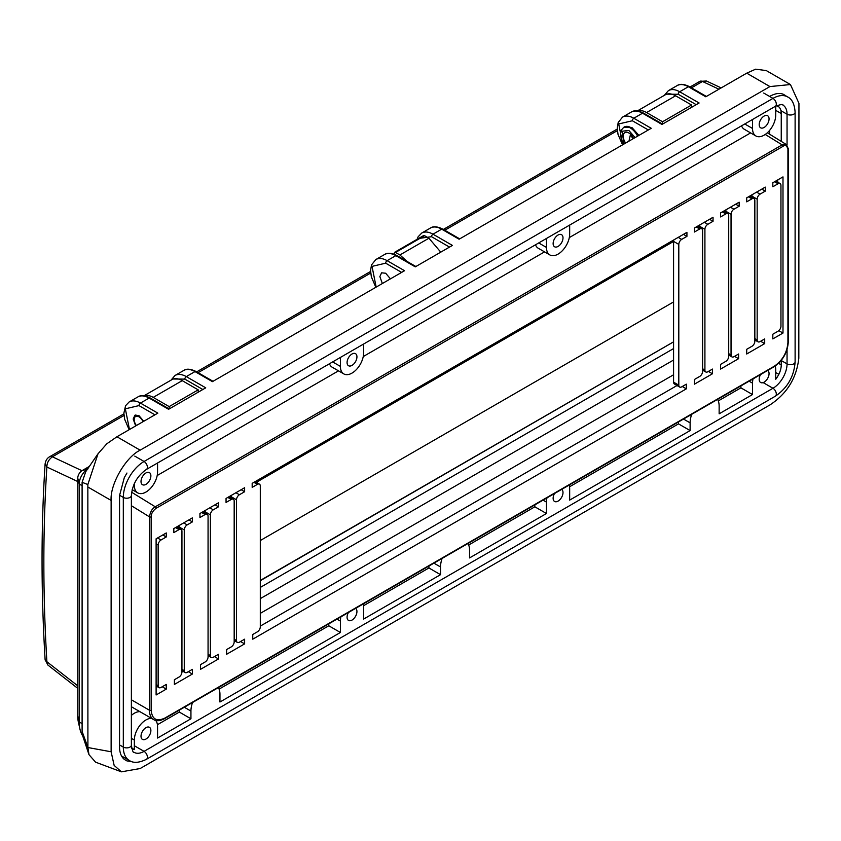 <?xml version="1.0" encoding="UTF-8"?>
<svg xmlns="http://www.w3.org/2000/svg" width="841" height="841" viewBox="0 0 841 841"><rect width="100%" height="100%" fill="white"/><g stroke="black" fill="none" stroke-linecap="round" stroke-linejoin="round"><path stroke-width="1.26" d="M467.953 543.496A20.52 11.848 -60 0 1 469.551 550.214L469.551 557.919L546.461 513.515L534.844 506.808L534.844 504.884M363.102 604.038A16.421 9.482 -60 0 1 363.617 607.686L363.617 619.071L440.526 574.676L440.526 566.96A20.52 11.848 -60 0 1 442.114 558.424M218.366 687.602A20.52 11.848 -60 0 1 219.953 694.309L219.953 702.014L340.395 632.485L340.395 621.089A16.421 9.482 -60 0 1 340.91 616.852M131.375 715.407A16.421 9.482 -60 0 1 134.339 713.242A16.421 9.482 -60 0 1 139.911 711.675M131.627 748.027L134.339 749.594L134.339 740.048A16.421 9.482 -60 0 1 145.956 719.949A16.421 9.482 -60 0 1 151.527 718.372M155.69 720.432A16.421 9.482 -60 0 1 157.561 726.645L157.561 738.041L190.939 718.771L190.939 711.066A20.52 11.848 -60 0 1 192.526 702.519M569.672 225.062L569.672 234.019A16.421 9.482 -60 0 1 558.067 254.129A16.421 9.482 -60 0 1 549.856 254.939A16.421 9.482 -60 0 1 546.461 247.433L538.692 242.944M775.728 106.103L775.728 115.059A16.421 9.482 -60 0 1 764.122 135.159A16.421 9.482 -60 0 1 755.912 135.979A16.421 9.482 -60 0 1 752.516 128.463L744.758 123.984M717.552 399.401A20.52 11.848 -60 0 1 719.139 406.108L719.139 413.814L752.516 394.545L740.91 387.848L740.91 385.914M764.122 116.058A6.98 4.026 -60 0 1 767.612 115.722A6.98 4.026 -60 0 1 768.685 121.304A6.98 4.026 -60 0 1 764.122 127.454A6.98 4.026 -60 0 1 760.632 127.8A6.98 4.026 -60 0 1 759.57 122.208A6.98 4.026 -60 0 1 764.122 116.058M355.575 608.39A6.98 4.026 -60 0 1 356.542 614.004A6.98 4.026 -60 0 1 352.011 620.08A6.98 4.026 -60 0 1 348.521 620.427A6.98 4.026 -60 0 1 348.447 612.5M145.956 727.654A6.98 4.026 -60 0 1 149.435 727.307A6.98 4.026 -60 0 1 150.507 732.9A6.98 4.026 -60 0 1 145.956 739.05A6.98 4.026 -60 0 1 142.465 739.397A6.98 4.026 -60 0 1 141.393 733.804A6.98 4.026 -60 0 1 145.956 727.654M145.956 472.957A6.98 4.026 -60 0 1 149.435 472.61A6.98 4.026 -60 0 1 150.507 478.203A6.98 4.026 -60 0 1 145.956 484.353A6.98 4.026 -60 0 1 142.465 484.7A6.98 4.026 -60 0 1 141.393 479.107A6.98 4.026 -60 0 1 145.956 472.957M352.011 353.998A6.98 4.026 -60 0 1 355.501 353.651A6.98 4.026 -60 0 1 356.563 359.244A6.98 4.026 -60 0 1 352.011 365.393A6.98 4.026 -60 0 1 348.521 365.73A6.98 4.026 -60 0 1 347.449 360.148A6.98 4.026 -60 0 1 352.011 353.998M561.63 489.42A6.98 4.026 -60 0 1 562.608 495.034A6.98 4.026 -60 0 1 558.067 501.11A6.98 4.026 -60 0 1 554.576 501.457A6.98 4.026 -60 0 1 554.503 493.53M767.686 370.45A6.98 4.026 -60 0 1 768.663 376.064A6.98 4.026 -60 0 1 764.122 382.15A6.98 4.026 -60 0 1 760.632 382.497A6.98 4.026 -60 0 1 760.558 374.571M558.067 235.028A6.98 4.026 -60 0 1 561.557 234.681A6.98 4.026 -60 0 1 562.629 240.274A6.98 4.026 -60 0 1 558.067 246.424A6.98 4.026 -60 0 1 554.576 246.77A6.98 4.026 -60 0 1 553.504 241.178A6.98 4.026 -60 0 1 558.067 235.028M116.931 436.763L140.142 450.177C125.73 457.052 109.877 484.511 111.128 500.437L111.128 751.78L114.145 765.405L121.388 771.828L95.59 762.188L88.978 754.64L87.906 747.533L87.853 484.532L97.998 453.814L106.754 443.827L116.931 436.763L157.845 413.141L140.436 403.091A2.05 1.188 120 0 0 138.986 405.604L125.33 408.81L129.472 429.52M755.681 69.172L766.256 70.57L790.445 84.542L769.925 86.57L746.713 73.167L755.681 69.172M135.674 425.945L133.183 419.007L134.886 415.254L138.986 415.654L143.748 421.278M382.361 283.522L379.869 276.584L381.572 272.82L385.672 273.23L390.445 278.855M121.388 771.828L140.142 768.537L769.925 404.942C786.934 393.714 796.553 378.145 798.813 358.234L798.95 103.327L790.445 84.542M179.038 677.047L174.392 679.728L174.392 684.427L192.389 674.03L192.389 669.341L187.165 672.358A4.1 2.365 -60 0 1 185.115 672.558A4.1 2.365 -60 0 1 184.263 670.687L184.263 529.935A4.1 2.365 -60 0 1 187.165 524.9L192.389 521.893L192.389 517.867L173.814 528.59L173.814 532.616L179.038 529.599A4.1 2.365 -60 0 1 181.088 529.388A4.1 2.365 -60 0 1 181.94 531.27L181.94 672.022A4.1 2.365 -60 0 1 179.038 677.047M774.572 181.751L778.051 183.759L772.826 186.776L772.826 182.749L782.992 176.883L782.992 333.057L772.826 338.912L772.826 334.224L778.051 331.207A4.1 2.365 -60 0 0 780.953 326.182L780.953 185.43A4.1 2.365 -60 0 0 780.101 183.548L775.77 181.057M778.051 183.759A4.1 2.365 -60 0 1 780.101 183.548M255.117 481.651L259.449 484.153A4.1 2.365 -60 0 0 257.399 484.353L252.174 487.37L252.174 483.354L686.929 232.347L686.929 236.374L681.704 239.391L678.214 237.372M678.803 244.416L678.803 385.167L673.578 382.15L673.578 241.399L678.803 244.416A4.1 2.365 -60 0 1 681.704 239.391M682.282 386.503L686.34 388.847L686.34 384.158L681.704 386.839A4.1 2.365 -60 0 1 679.644 387.039A4.1 2.365 -60 0 1 678.803 385.167M686.34 388.847L252.752 639.181L252.752 634.492L257.399 631.812A4.1 2.365 -60 0 0 260.3 626.787L260.3 486.035A4.1 2.365 -60 0 0 259.449 484.153M751.938 197.446L751.938 196.153L757.163 199.17L757.163 339.922A4.1 2.365 -60 0 0 758.004 341.803A4.1 2.365 -60 0 0 760.064 341.593L764.7 338.912L764.7 343.612L746.713 353.998L746.713 349.309L751.938 346.292A4.1 2.365 -60 0 0 754.84 341.267L754.84 200.515A4.1 2.365 -60 0 0 753.988 198.634L749.657 196.132M748.448 196.826L751.938 198.833A4.1 2.365 -60 0 1 753.988 198.634M751.938 198.833L746.713 201.851L746.713 197.835L765.289 187.112L765.289 191.128L760.064 194.145L756.574 192.137M757.163 199.17A4.1 2.365 -60 0 1 760.064 194.145M725.815 212.531L725.815 211.238L731.039 214.255L731.039 355.007A4.1 2.365 -60 0 0 731.891 356.878A4.1 2.365 -60 0 0 733.941 356.679L738.587 353.998L738.587 358.686L720.59 369.073L720.59 364.384L725.815 361.367A4.1 2.365 -60 0 0 728.716 356.342L728.716 215.59A4.1 2.365 -60 0 0 727.864 213.709L723.533 211.217M722.335 211.911L725.815 213.919A4.1 2.365 -60 0 1 727.864 213.709M725.815 213.919L720.59 216.936L720.59 212.91L739.165 202.187L739.165 206.213L733.941 209.23L730.461 207.212M731.039 214.255A4.1 2.365 -60 0 1 733.941 209.23M699.691 227.606L699.691 226.313L704.916 229.33L704.916 370.082A4.1 2.365 -60 0 0 705.767 371.964A4.1 2.365 -60 0 0 707.817 371.764L712.464 369.073L712.464 373.772L694.466 384.158L694.466 379.47L699.691 376.453A4.1 2.365 -60 0 0 702.592 371.428L702.592 230.676A4.1 2.365 -60 0 0 701.751 228.794L697.41 226.292M696.211 226.986L699.691 228.994A4.1 2.365 -60 0 1 701.751 228.794M699.691 228.994L694.466 232.011L694.466 227.995L713.042 217.272L713.042 221.288L707.817 224.305L704.337 222.297M704.916 229.33A4.1 2.365 -60 0 1 707.817 224.305M234.176 641.862L234.176 501.11A4.1 2.365 -60 0 0 233.325 499.228A4.1 2.365 -60 0 0 231.275 499.438L226.05 502.455L226.05 498.429L244.626 487.706L244.626 491.733L239.401 494.739A4.1 2.365 -60 0 0 236.5 499.775L236.5 640.527A4.1 2.365 -60 0 0 237.351 642.398A4.1 2.365 -60 0 0 239.401 642.198L244.626 639.181L244.626 643.87L226.628 654.266L226.628 649.567L231.275 646.887A4.1 2.365 -60 0 0 234.176 641.862M208.063 656.947L208.063 516.195A4.1 2.365 -60 0 0 207.212 514.314A4.1 2.365 -60 0 0 205.151 514.513L199.937 517.53L199.937 513.515L218.502 502.792L218.502 506.808L213.278 509.825A4.1 2.365 -60 0 0 210.376 514.85L210.376 655.602A4.1 2.365 -60 0 0 211.228 657.483A4.1 2.365 -60 0 0 213.278 657.273L218.502 654.266L218.502 658.955L200.515 669.341L200.515 664.653L205.151 661.972A4.1 2.365 -60 0 0 208.063 656.947M166.266 536.968L161.041 539.985A4.1 2.365 -60 0 0 158.14 545.01L158.14 685.762A4.1 2.365 -60 0 0 158.991 687.644A4.1 2.365 -60 0 0 161.041 687.433L166.266 684.427L166.266 689.115L156.111 694.981L156.111 538.808L166.266 532.952L166.266 536.968L162.786 534.96M156.111 508.279C152.831 510.813 151.18 513.662 151.17 516.837L151.17 710.225C152.032 719.244 156.573 721.872 164.815 718.098L774.277 366.234C782.519 360.484 787.06 352.61 787.922 342.602L787.922 149.214C786.871 145.556 785.231 144.61 782.992 146.355L156.111 508.279A1.23 0.715 -120 0 0 155.27 506.797C152.305 508.3 150.36 511.643 149.435 516.837A1.23 0.715 0 0 0 151.17 516.837M708.406 371.428L712.464 373.772M734.519 356.342L738.587 358.686M760.642 341.267L764.7 343.612M778.819 330.65L782.992 333.057M181.94 671.349L182.476 671.044M208.063 656.274L208.6 655.959M234.176 641.189L234.713 640.884M260.3 626.114L677.016 385.525M702.592 370.755L703.139 370.439M728.716 355.669L729.252 355.365M754.84 340.594L755.376 340.279M162.208 686.771L166.266 689.115M188.321 671.686L192.389 674.03M214.444 656.611L218.502 658.955M240.568 641.525L244.626 643.87M184.263 529.935L179.038 526.918L179.038 528.211M192.389 521.893L188.899 519.875M777.767 182.203L777.767 179.9M683.439 234.355L686.929 236.374M761.799 189.12L765.289 191.128M735.686 204.195L739.165 206.213M709.562 219.28L713.042 221.288M236.5 499.775L231.275 496.758L231.275 498.051M244.626 491.733L241.146 489.714M210.376 514.85L205.151 511.833L205.151 513.126M218.502 506.808L215.023 504.8M787.922 149.214A1.23 0.715 -0 0 0 788.28 148.71L786.303 144.494L782.151 144.862L155.27 506.797L131.627 492.237M699.933 224.831A4.1 2.365 120 0 0 699.691 226.313M726.056 209.756A4.1 2.365 120 0 0 725.815 211.238M752.18 194.67A4.1 2.365 120 0 0 751.938 196.153M179.038 526.918A4.1 2.365 -60 0 1 179.28 525.436M205.151 511.833A4.1 2.365 -60 0 1 205.393 510.35M231.275 496.758A4.1 2.365 -60 0 1 231.517 495.275M673.578 382.15A4.1 2.365 120 0 0 674.429 384.022L679.644 387.039M673.82 239.916A4.1 2.365 120 0 0 673.578 241.399M750.603 132.91L569.304 237.583M544.548 251.88L363.249 356.552M338.492 370.849L157.193 475.522M363.491 605.751L428.921 567.969L428.921 566.046M468.679 545.01L534.844 506.808M569.546 486.781L678.508 423.875L678.508 421.94M718.277 400.915L740.91 387.848M769.641 134.234L769.641 130.376M755.912 135.979L744.306 129.272A16.421 9.482 -60 0 1 741.562 125.824M549.856 254.939L538.251 248.242A16.421 9.482 -60 0 1 535.507 244.794M363.617 344.032L363.617 352.989A16.421 9.482 -60 0 1 356.447 369.514A16.421 9.482 -60 0 1 343.801 373.909L332.195 367.212A16.421 9.482 -60 0 1 329.451 363.754M157.425 724.711L179.322 712.075L179.322 710.14M219.091 689.115L328.789 625.778L328.789 623.843M260.3 613.373L673.578 374.771M428.921 567.969L440.526 574.676M328.789 625.778L340.395 632.485M179.322 712.075L190.939 718.771M157.561 462.992L157.561 471.959A16.421 9.482 -60 0 1 150.392 488.474A16.421 9.482 -60 0 1 137.745 492.879A16.421 9.482 -60 0 1 134.339 485.362L134.339 483.564M343.801 373.909A16.421 9.482 -60 0 1 340.395 366.392L340.395 357.436M546.461 238.466L546.461 247.433M752.516 119.506L752.516 128.463M776.59 105.672A16.011 9.24 -60 0 1 776.895 105.766L778.85 106.891A16.011 9.24 -60 0 1 781.247 113.546L775.728 110.36M778.556 363.333L781.247 364.889L781.247 360.379M781.247 141.383L781.247 113.546M781.247 364.889A16.011 9.24 -60 0 1 778.85 374.329L775.728 372.531M778.85 374.329L776.895 377.693A16.011 9.24 -60 0 1 775.728 379.291L775.728 369.746A16.421 9.482 -60 0 0 775.202 366.056M749.1 381.183L752.516 383.149A16.421 9.482 -60 0 1 753.031 378.913M752.516 383.149L752.516 394.545M678.508 423.875L690.114 430.571L690.114 422.865A20.52 11.848 -60 0 1 691.712 414.319M569.157 485.068A16.421 9.482 -60 0 1 569.672 488.716L569.672 500.111L690.114 430.571M543.044 500.153L546.461 502.119A16.421 9.482 -60 0 1 546.965 497.883M546.461 502.119L546.461 513.515M134.339 749.594A16.011 9.24 -60 0 1 133.172 749.352L131.732 748.511M776.895 105.766L778.85 106.891M775.728 377.02L776.895 377.693M97.998 453.814L85.761 471.633L82.103 482.314L82.103 731.376L82.828 736.274L88.978 754.64M137.861 396.941L129.146 401.966A22.57 13.036 60 0 1 140.436 403.091L149.141 398.066A2.05 1.188 -60 0 1 150.171 397.961C144.778 395.312 140.678 394.976 137.861 396.941A22.57 13.036 60 0 1 149.141 398.066L168.589 409.294L205.74 387.838L186.292 376.61A2.05 1.188 120 0 0 184.841 379.123L202.839 389.52M376.169 287.096L372.016 266.387L385.672 263.18A2.05 1.188 -60 0 1 387.123 260.668L395.827 255.643A2.05 1.188 -60 0 1 396.857 255.538C391.464 252.889 387.365 252.552 384.547 254.518A22.57 13.036 60 0 1 395.827 255.643L415.275 266.86L452.426 245.414L432.978 234.187A2.05 1.188 120 0 0 431.528 236.699L449.525 247.096M622.855 144.673L618.703 123.963L632.358 120.757A2.05 1.188 -60 0 1 633.809 118.245L642.524 113.209A2.05 1.188 -60 0 1 643.544 113.114C638.161 110.465 634.051 110.118 631.234 112.095A22.57 13.036 60 0 1 642.524 113.209L661.962 124.436L699.113 102.991L679.665 91.764A2.05 1.188 120 0 0 678.214 94.276L696.211 104.673M131.785 761.599L126.949 760.916L124.321 759.402C121.178 756.763 119.59 752.611 119.538 746.924L119.538 495.58L124.321 477.583L126.949 473.031M769.925 96.294C774.897 93.488 779.292 92.783 783.129 94.192L786.209 96.105M706.387 96.442L689.399 86.634A2.05 1.188 120 0 0 688.38 86.739L705.788 96.789L746.713 73.167M140.142 450.177L769.925 86.57M622.529 144.862L618.019 134.371L617.252 128.105L618.198 122.492L622.529 117.12A22.57 13.036 60 0 1 633.809 118.245L651.228 128.295L459.102 239.212L441.683 229.162L432.978 234.187A22.57 13.036 -120 0 0 421.698 233.073L418.114 236.805L417.073 239.328M375.832 287.286L371.333 276.794L370.566 270.529L371.512 264.915L375.843 259.543A22.57 13.036 60 0 1 387.123 260.668L404.542 270.718L212.416 381.646L194.996 371.585L186.292 376.61A22.57 13.036 -120 0 0 175.002 375.496L170.944 380.216M783.129 94.192L785.757 95.706M394.093 254.213L394.093 253.288L395.543 252.458L399.895 254.97L407.265 261.54M423.118 236.531L424.568 235.701L428.921 238.213L440.768 252.142M89.314 466.45L82.103 470.613A6.16 3.553 120 0 0 77.75 478.151L77.75 685.825L46.896 661.741A6.16 3.29 -3.5 0 1 45.109 659.596L47.884 665.042L46.896 661.741C42.849 594.492 42.838 529.588 46.875 467.018C46.844 462.992 48.683 459.585 52.394 456.8L123.995 415.465M706.451 80.999L699.807 81.377A6.16 3.553 60 0 1 702.487 81.472L706.451 80.999L721.168 87.916M77.75 685.825L77.75 716.09A34.891 20.142 120 0 0 78.381 722.125L79.937 729.052A41.041 23.695 -60 0 1 79.201 721.956L79.201 484.017A12.31 7.106 -60 0 1 87.39 469.257M143.969 395.785L171.963 379.617A20.52 11.848 60 0 1 182.224 380.637L198.192 389.856L198.192 392.2M169.167 408.926L169.167 406.602L153.209 397.394L182.224 380.637M144.2 395.817A20.52 11.848 60 0 1 153.209 397.394M637.352 110.938L665.347 94.77A20.52 11.848 60 0 1 675.607 95.79L691.565 104.999L691.565 107.354M637.573 110.959A20.52 11.848 60 0 1 646.582 112.547L662.55 121.756L662.55 124.079L643.544 113.114M77.75 716.09L79.201 721.956L82.103 723.628L82.103 485.699L79.201 484.017L77.75 478.151M82.712 735.907A41.041 23.695 -60 0 1 79.937 729.052M198.192 389.856L169.167 406.602M662.55 121.756L691.565 104.999M394.093 253.288L424.568 235.701M260.3 598.634L673.578 360.032M673.578 348.573L260.3 587.428M699.691 226.376L698.619 226.986M673.578 241.451L256.326 482.345M231.275 496.81L230.203 497.43M205.151 511.896L204.09 512.505M179.038 526.971L177.966 527.591M673.578 301.93L260.3 540.532M673.578 341.835L260.3 580.437M673.578 341.866L260.3 580.721M136.4 425.525A6.77 3.911 60 0 1 134.192 419.596L134.192 418.587A8 4.626 60 0 1 135.853 414.928A8 4.626 60 0 1 135.906 414.897M134.192 419.596A6.77 3.911 60 0 1 138.986 416.831A6.77 3.911 60 0 1 143.023 421.709M633.157 138.723L630.33 135.054L628.952 141.151M633.536 138.502A8 4.626 -120 0 0 628.879 132.983A8 4.626 -120 0 0 626.86 132.247A8 4.626 -120 0 0 623.265 135.496A8 4.626 -120 0 0 625.672 143.054M181.94 669.341L184.263 670.687M183.685 522.892L187.165 524.9M179.038 529.599L175.548 527.591M257.399 484.353L253.908 482.345M757.163 339.922L754.84 338.587M731.039 355.007L728.716 353.662M704.916 370.082L702.592 368.747M234.176 639.181L236.5 640.527M235.922 492.731L239.401 494.739M231.275 499.438L227.795 497.42M208.063 654.266L210.376 655.602M209.798 507.817L213.278 509.825M205.151 514.513L201.672 512.505M157.561 537.977L161.041 539.985M158.14 545.01L156.111 543.843M156.111 684.585L158.14 685.762M782.992 146.355A1.23 0.715 -120 0 0 782.151 144.862L765.236 134.455M788.28 148.71L788.28 342.098C787.46 352.6 782.708 360.831 774.025 366.792A1.23 0.715 60 0 0 774.277 366.234M164.815 718.098A1.23 0.715 60 0 1 164.563 718.666L774.025 366.792M151.17 710.225A1.23 0.715 180 0 1 149.435 710.225A20.52 11.848 120 0 0 153.682 719.623C156.363 721.336 159.99 721.021 164.563 718.666M131.375 505.704L149.435 516.837L149.435 710.225L131.375 699.796M433.924 563.155L440.526 566.96M336.989 619.113L340.395 621.089M184.326 707.249L190.939 711.066M131.375 738.335L134.339 740.048M133.708 484.994L134.339 485.362M332.637 361.914L340.395 366.392M683.512 419.049L690.114 422.865M666.734 94.16L678.214 94.276M173.362 379.007L184.841 379.123M418.545 238.476L431.528 236.699M111.128 751.78L87.906 747.533L82.103 731.376M87.853 484.532L82.103 482.314M689.399 86.634C684.006 83.984 679.906 83.648 677.089 85.624A22.57 13.036 -120 0 1 688.38 86.739L679.665 91.764A22.57 13.036 -120 0 0 668.385 90.649L664.316 95.359M111.128 500.437L87.906 487.034M154.944 414.813L138.986 405.604M213.015 381.299L196.027 371.491A2.05 1.188 120 0 0 194.996 371.585A22.57 13.036 -120 0 0 183.716 370.471L175.002 375.496M385.672 263.18L401.641 272.389M459.701 238.865L442.713 229.057A2.05 1.188 120 0 0 441.683 229.162A22.57 13.036 -120 0 0 430.403 228.048L421.698 233.073M632.358 120.757L648.327 129.966M428.921 238.213L399.895 254.97M77.75 481.536L46.875 467.018L45.088 464.116C45.572 460.605 47.107 458.135 49.714 456.705L49.714 456.705A6.16 3.553 60 0 1 52.394 456.8L81.955 470.697M198.098 372.679L370.681 273.041M444.784 230.255L617.368 130.618M691.47 87.832L702.487 81.472L718.929 89.199M87.906 468.942L82.103 470.613M675.607 95.79L646.582 112.547M624.064 127.149A13.13 7.58 60 0 1 624.348 126.97A13.13 7.58 60 0 1 630.908 127.622A13.13 7.58 60 0 1 638.161 135.832M638.908 135.401L631.938 127.517L623.759 127.306A13.13 7.58 60 0 1 630.33 127.958A13.13 7.58 60 0 1 637.583 136.168M624.117 143.948L621.993 131.238L628.879 130.471L635.102 137.609M775.339 396.206C787.439 387.974 794.03 376.558 795.113 361.956A4.72 2.723 180 0 1 792.19 364.479A4.72 2.723 180 0 1 787.05 363.88A19.911 11.49 -60 0 1 772.974 388.269L144.063 751.36A4.72 2.723 60 0 1 147.143 755.523A4.72 2.723 60 0 1 146.429 759.307L775.339 396.206A4.72 2.723 -120 0 0 776.054 392.421A4.72 2.723 -120 0 0 772.974 388.269L763.691 382.907M134.781 745.999L144.063 751.36A19.911 11.49 -60 0 1 134.108 752.348C133.298 753.179 132.384 750.782 131.375 745.158A4.72 2.723 180 0 1 128.452 747.681A4.72 2.723 180 0 1 123.312 747.092A29.351 16.946 120 0 0 129.388 760.527C133.456 763.292 139.133 762.882 146.429 759.307M795.113 361.956L795.113 112.295C794.577 104.2 792.085 99.08 787.649 96.936A29.351 16.946 120 0 0 772.974 98.386A4.72 2.723 60 0 1 776.054 102.539A4.72 2.723 60 0 1 775.339 106.323L146.429 469.425C137.377 475.796 132.363 484.479 131.375 495.496A4.72 2.723 180 0 1 128.452 498.019A4.72 2.723 180 0 1 123.312 497.42L123.312 747.092L119.538 744.916M781.247 360.537L787.05 363.88L787.05 349.541M795.113 112.295A4.72 2.723 180 0 1 792.19 114.807A4.72 2.723 180 0 1 787.05 114.218L787.05 145.104M146.429 469.425A4.72 2.723 -120 0 0 147.143 465.641A4.72 2.723 -120 0 0 144.063 461.478A29.351 16.946 120 0 0 123.312 497.42L119.538 495.244M775.339 106.323C780.711 104.4 783.234 103.99 782.929 105.104A19.911 11.49 -60 0 1 787.05 114.218L780.932 110.686M763.691 93.025L772.974 98.386L144.063 461.478L134.781 456.116M181.94 670.729L185.115 672.558M176.757 526.886L181.088 529.388M758.004 341.803L754.84 339.974M731.891 356.878L728.716 355.049M705.767 371.964L702.592 370.135M228.994 496.726L233.325 499.228M234.176 640.569L237.351 642.398M202.881 511.812L207.212 514.314M208.063 655.654L211.228 657.483M156.111 685.983L158.991 687.644M767.318 132.804L786.303 144.494M131.375 706.734L153.682 719.623M132.153 489.651L137.745 492.879M150.171 397.961L169.188 408.936M396.857 255.538L415.875 266.513M677.089 85.624L668.385 90.649M375.843 259.543L384.547 254.518M622.529 117.12L631.234 112.095M129.146 429.709L124.647 419.239L123.869 413.183L125.572 405.709L129.146 401.966M196.027 371.491C190.55 368.831 186.439 368.495 183.716 370.471M442.713 229.057C437.236 226.408 433.126 226.071 430.403 228.048M45.109 659.596C41.041 592.106 41.03 526.95 45.088 464.116M699.807 81.377L690.051 87.012M617.262 129.041L443.365 229.435M370.576 271.464L196.678 371.859M123.89 413.888L49.714 456.705M47.884 665.042L77.75 688.358M423.538 235.596L394.513 252.353M623.759 127.306L621.247 130.134L620.448 134.507L621.457 139.553L623.78 144.137M131.375 495.496L131.375 745.158M121.535 755.985L129.388 760.527M782.55 93.992L787.649 96.936"/></g></svg>
